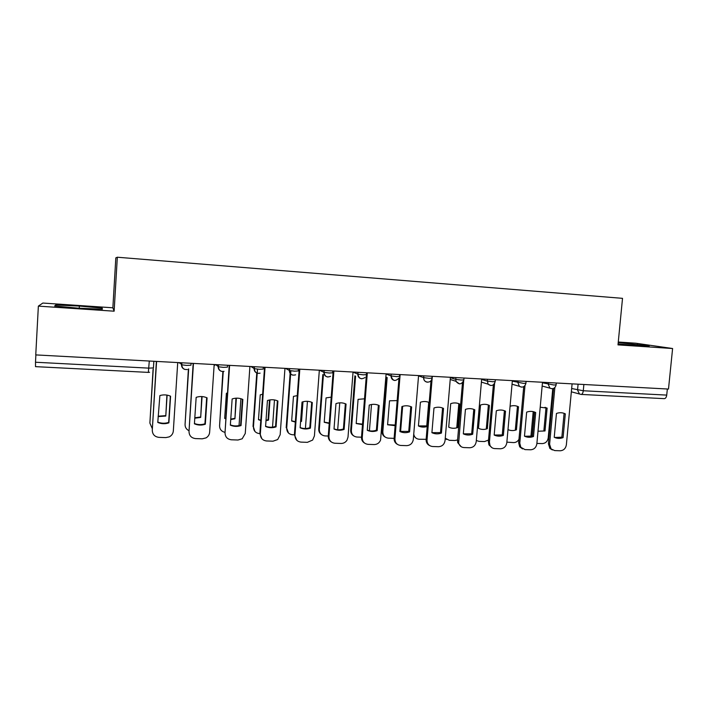 <?xml version="1.0" encoding="UTF-8"?>
<svg xmlns="http://www.w3.org/2000/svg" width="708" height="708" viewBox="0 0 708 708"><rect width="100%" height="100%" fill="white"/><g stroke="black" fill="none" stroke-linecap="round" stroke-linejoin="round"><path stroke-width="1.06" d="M38.365 306.121L114.13 311.193L117.324 257.225L115.82 257.862L112.864 307.794L42.843 303.051L38.365 306.121L35.754 354.903L668.494 389.064L672.6 348.522L635.669 343.203L618.27 342.026M117.324 257.225L622.518 298.342L617.995 344.876L672.6 348.522M35.533 366.62L35.497 362.239L148.848 368.133L153.441 367.921L153.848 361.275M35.887 354.903L35.497 362.239M667.343 389.002L666.724 395.099C666.378 397.374 665.555 398.56 664.246 398.648L581.082 394.418C582.233 394.312 582.967 393.09 583.286 390.754L666.724 395.099M618.084 343.938L637.881 345.672L649.201 345.955L618.226 342.557M112.864 307.794L114.13 311.193M54.658 306.015L78.42 308.175L102.368 309.219L102.235 308.139L79.358 306.068L55.737 304.998L54.658 306.015M637.262 345.619L637.404 344.238M55.675 306.113L55.737 304.998M79.234 308.21L79.358 306.068M102.173 309.21L102.235 308.139M565.311 413.861L563.09 437.624C560.028 438.756 557.072 438.641 554.231 437.287L556.444 413.463C559.524 412.348 562.479 412.481 565.311 413.861L564.081 413.472L561.869 437.172L554.638 437.482M552.364 449.943L549.868 448.412L548.408 443.774L553.532 388.435M554.851 387.577L549.594 444.243L551.054 448.899L554.691 450.589L560.161 450.775C563.612 450.518 565.674 448.536 566.365 444.836L572.091 383.86M563.09 437.624L561.869 437.172M547.125 408.109L545.018 430.951L543.894 430.535L545.992 407.746L547.125 408.109L540.213 407.224M538.009 431.234L545.018 430.951M534.31 411.959L532.097 436.155M536.894 443.412L542.213 443.597C545.549 443.358 547.55 441.465 548.204 437.898L552.762 388.665M545.992 407.746L545.001 407.304M533.204 411.64L530.929 436.509M535.69 412.534L533.496 436.509C530.38 437.659 527.38 437.544 524.478 436.172L526.655 412.136C529.788 411.003 532.797 411.144 535.69 412.534L534.531 412.144L532.345 436.057L524.699 436.278M522.548 448.899L519.69 446.81L518.663 442.721L523.725 386.665M524.991 385.603L519.778 443.19L520.814 447.288L524.991 449.598L530.558 449.784C534.071 449.527 536.168 447.527 536.859 443.792L542.496 382.258M533.496 436.509L532.345 436.057M505.521 411.189L504.432 410.799L502.291 434.933L494.184 435.039L496.326 410.773C499.512 409.64 502.583 409.773 505.521 411.189L503.37 435.385C500.202 436.535 497.14 436.42 494.184 435.039M492.157 447.828L488.936 444.907L488.378 441.65L493.379 384.789M494.591 383.453L489.423 442.119L489.98 445.385C490.998 447.376 492.591 448.438 494.75 448.589L500.414 448.775C503.99 448.518 506.123 446.509 506.813 442.739L512.362 380.63M503.37 435.385L502.291 434.933M518.504 406.781L516.433 429.827L515.371 429.411L517.442 406.427L518.504 406.781C515.822 405.48 513.008 405.312 510.07 406.277M507.981 429.614C510.716 430.818 513.539 430.889 516.433 429.827M506.866 442.155L513.619 442.589C515.937 442.562 517.725 441.456 518.973 439.279M517.442 406.427L516.575 406.038M504.397 410.702L502.246 434.951M480.511 405.029L478.475 428.34C481.334 429.676 484.29 429.791 487.343 428.685L489.387 405.436C486.546 404.073 483.582 403.941 480.511 405.029M476.316 440.482L479.05 441.367L484.511 441.553L488.52 440.066M487.679 404.764L488.378 405.073L486.343 428.269L487.343 428.685M488.378 405.073L489.387 405.436M474.803 409.817L473.785 409.428L471.678 433.783L463.333 433.854L465.439 409.392C468.678 408.25 471.802 408.392 474.803 409.817L472.687 434.234C469.466 435.402 466.351 435.278 463.333 433.88M461.191 446.721L457.678 442.615L457.536 440.562L462.483 382.789M463.669 380.869L458.651 443.093C459.457 445.819 461.227 447.314 463.952 447.562L469.723 447.757C473.36 447.491 475.528 445.456 476.219 441.659L481.679 378.975M472.687 434.234L471.678 433.783M443.518 408.41L441.438 433.066C438.155 434.234 434.978 434.119 431.907 432.703L433.977 407.985C437.27 406.834 440.456 406.976 443.518 408.41L442.571 408.029L440.5 432.606L431.907 432.641M429.623 445.571C427.366 444.474 426.189 442.606 426.092 439.951L431.022 380.603M432.322 376.311L432.163 378.205M432.154 378.276L426.995 440.429C427.278 444.049 429.137 446.075 432.579 446.509L438.456 446.713C442.164 446.447 444.367 444.394 445.058 440.553L450.412 377.284M441.438 433.066L440.5 432.606M410.773 406.613L408.746 431.42L399.896 431.411M397.427 444.367C395.117 443.093 394.02 441.075 394.117 438.314L398.985 378.107M409.596 431.871L411.64 406.985C408.516 405.534 405.277 405.392 401.914 406.551L399.887 431.508C403.029 432.933 406.268 433.057 409.596 431.871L408.746 431.42M400.126 374.576L394.931 438.792C394.993 442.712 396.887 444.934 400.622 445.447L406.613 445.642C410.286 445.412 412.516 443.412 413.286 439.65L418.57 375.567M411.64 406.985L410.994 406.702M450.713 403.649L448.722 427.172C451.633 428.517 454.633 428.641 457.74 427.526L459.749 404.064C456.855 402.693 453.837 402.551 450.713 403.649M445.252 438.199L449.341 440.314L454.899 440.509L457.589 439.934M458.315 403.48L458.811 403.71L456.81 427.11L457.74 427.526M446.695 439.509L445.217 438.641M458.811 403.71L459.749 404.064M418.437 425.924L426.747 425.924L428.721 402.312L429.198 402.507C426.34 401.277 423.411 401.188 420.393 402.25L418.428 425.977C421.242 427.278 424.172 427.446 427.198 426.49M413.746 434.137C414.313 437.217 416.1 438.916 419.101 439.243L426.127 439.323M416.269 438.341L413.605 435.88M426.747 425.924L427.225 426.154M397.161 400.586L389.515 400.816L387.595 424.773L395.135 425.658M387.161 377.523L382.824 431.747C382.895 435.517 384.718 437.65 388.311 438.155L394.108 438.358M400.586 431.65L402.648 406.312M387.595 424.685L395.188 425.03M385.258 437.119C383.046 435.898 381.984 433.96 382.072 431.314L382.824 431.747M386.4 377.231L382.072 431.314M378.373 405.188L376.391 430.199C373.302 431.296 370.266 431.278 367.275 430.154M364.585 443.102C362.425 441.774 361.399 439.792 361.505 437.155L366.39 374.798M377.16 430.659L379.161 405.534C375.975 404.064 372.665 403.914 369.249 405.091L367.266 430.287C370.47 431.73 373.771 431.853 377.16 430.659L376.391 430.199M367.328 372.806L362.239 437.632C362.31 441.597 364.257 443.836 368.063 444.359L374.16 444.562C377.178 444.474 379.311 442.996 380.559 440.128L386.117 373.815M364.514 398.808L358.08 399.365L356.195 423.534L362.487 424.641M355.593 376.152L351.363 430.579C351.442 434.385 353.31 436.535 356.974 437.04L361.496 437.199M369.426 430.783L371.496 404.498M356.204 423.419L362.523 424.127M353.637 435.845C351.575 434.562 350.593 432.659 350.69 430.137L351.363 430.579M354.903 375.851L350.69 430.137M345.354 403.746L343.415 428.959C340.238 430.075 337.114 430.048 334.034 428.871M331.052 441.765C329.096 440.385 328.167 438.456 328.273 435.978L333.202 370.957M344.106 429.42L346.062 404.056C342.805 402.569 339.442 402.418 335.964 403.604L334.017 429.039C337.291 430.499 340.645 430.623 344.106 429.42L343.415 428.959M333.893 371.001L328.919 436.455C329.008 440.456 330.999 442.721 334.875 443.243L341.088 443.456C343.557 443.447 345.513 442.385 346.955 440.288L348.009 437.128L353.044 372.027M331.22 397.153L326.061 397.887L324.22 422.278L329.22 423.446M323.423 374.833L319.326 429.384C319.414 433.225 321.326 435.402 325.06 435.916L328.264 436.022M337.698 429.738L339.76 402.825M324.237 422.127L329.255 423.012M321.397 434.491C319.52 433.163 318.635 431.314 318.733 428.951L319.326 429.384M322.821 374.541L318.733 428.951M311.706 402.277L309.812 427.703C306.537 428.836 303.316 428.791 300.148 427.57M296.82 440.314L294.395 434.783L299.21 369.125M310.405 428.154L312.316 402.542C308.998 401.047 305.564 400.887 302.024 402.082L300.13 427.774C303.466 429.243 306.891 429.375 310.405 428.154L309.812 427.703M299.803 369.16L294.953 435.261C295.059 439.296 297.094 441.588 301.05 442.119L307.387 442.332L312.635 440.066L314.414 435.942L319.335 370.213M297.272 395.63L293.457 396.383L291.661 421.003L295.333 422.065M302.98 401.781L301.528 421.393L300.581 421.694M290.864 370.815L286.696 428.172C286.802 432.048 288.749 434.243 292.554 434.765L294.395 434.827M305.413 428.526L307.431 401.303M302.378 401.967L300.98 420.968L301.528 421.393M291.669 420.817L295.36 421.702M288.501 433.031L286.696 428.172M290.13 373.346L286.182 427.729M277.394 400.772L275.554 426.411C272.182 427.57 268.863 427.517 265.597 426.234M261.854 438.721L259.863 433.561L264.553 367.257M276.058 426.871L277.917 401.011C274.527 399.489 271.031 399.33 267.429 400.542L265.58 426.481C268.987 427.968 272.483 428.092 276.058 426.871L275.554 426.411M265.058 367.284L260.332 434.039C260.456 438.119 262.526 440.429 266.562 440.969L273.022 441.181L277.704 439.535L280.164 434.739L284.961 368.355M262.641 394.241L260.234 394.843L258.482 419.702L260.792 420.499M269.987 399.896L268.544 420.092L265.987 420.738M257.508 369.16L253.455 426.933C253.57 430.845 255.57 433.066 259.438 433.588L259.863 433.606M272.527 427.136L274.474 399.931M269.483 399.985L268.075 419.676L268.544 420.092M258.5 419.481L260.81 420.189M266.022 420.233L268.075 419.676M254.924 431.438L253.455 426.933M256.774 373.019L253.021 426.499M242.41 399.25L240.623 425.101C237.145 426.287 233.729 426.207 230.366 424.871M229.613 365.363L225.02 432.792L229.215 365.346M241.039 425.561L242.844 399.436C239.384 397.905 235.817 397.746 232.144 398.958L230.348 425.154C233.826 426.659 237.392 426.791 241.039 425.561L240.623 425.101M225.02 432.792C225.162 436.916 227.286 439.243 231.401 439.792L237.994 440.013L242.18 438.792L245.251 433.508L249.915 366.461M227.33 392.993L226.392 393.276L224.684 418.375L225.578 418.738M236.357 398.161L234.932 418.773L230.728 419.57M223.241 371.523L219.577 425.676C219.613 429.145 221.303 431.34 224.657 432.269M239.039 425.561L240.897 398.71M235.941 398.179L234.932 418.773M224.702 418.109L225.595 418.446M230.764 419.127L234.56 418.357M222.87 371.55L219.577 425.676M206.736 397.692L205.001 423.765C201.426 424.968 197.904 424.88 194.443 423.481M193.461 363.416L189.009 431.517L193.16 363.399M205.32 424.225L207.072 397.843C203.541 396.285 199.895 396.126 196.16 397.347L194.417 423.809C197.974 425.331 201.603 425.473 205.32 424.225L205.001 423.765M189.009 431.517C189.169 435.685 191.346 438.04 195.541 438.588L202.258 438.818L206.037 437.889C208.196 436.579 209.4 434.703 209.639 432.252L214.179 364.531M202.072 396.569L200.691 417.428L194.788 418.189M188.673 368.93L185.062 424.393C185.018 427.216 186.257 429.278 188.77 430.579M204.931 423.791L206.665 397.657M201.753 396.551L200.691 417.428M194.815 417.782L200.399 417.012M188.39 369.089L185.062 424.393M170.354 396.099L168.672 422.393C164.982 423.623 161.353 423.517 157.787 422.065M156.583 361.425L152.273 430.225L156.388 361.416M168.885 422.853L170.584 396.206C167.123 394.701 163.557 394.489 159.875 395.568L157.769 422.437C161.397 423.977 165.097 424.119 168.885 422.853L168.672 422.393M152.273 430.225C152.45 434.429 154.68 436.809 158.964 437.367L165.814 437.597L169.256 436.871C171.699 435.597 173.053 433.623 173.327 430.968L177.717 362.567M167.115 395.126L165.787 416.056L158.132 416.587M153.264 368.912L149.884 423.083L152.193 428.402M166.902 395.091L165.787 416.056M158.158 416.207L165.592 415.64M153.052 369.496L149.884 423.083M179.761 362.673L181.752 364.832L186.638 365.416L190.965 365.213L191.089 363.284M215.71 364.62L218.409 366.779L223.383 367.372L227.454 367.16L227.587 365.257M250.959 366.523L254.331 368.682L259.402 369.293L263.217 369.08L263.349 367.186M285.528 368.39L289.545 370.549L294.705 371.178L298.289 370.948L298.422 369.08M319.441 370.213L324.06 372.381L329.317 373.028L332.671 372.789L332.813 370.939M353.035 372.142L357.912 374.169L363.266 374.833L366.399 374.594L366.54 372.762M386.099 374.054L391.108 375.93L396.56 376.612L399.48 376.364L399.622 374.55M418.543 375.895L423.676 377.656L429.225 378.355L431.951 378.099L432.101 376.302M450.385 377.683L455.678 379.364L461.28 380.063L463.855 379.824L464.014 378.019M481.635 379.435L487.095 381.046L492.733 381.745L495.184 381.515L495.343 379.718M512.318 381.134L523.61 383.391L525.929 383.17L526.097 381.373M542.452 382.798L553.922 385.01L556.125 384.798L556.293 383.001M571.657 388.524L583.286 390.754L583.879 384.497M578.091 384.179L577.542 390.046L579.471 393.975L581.082 394.418L571.347 391.816M181.611 362.779L181.487 364.709C181.496 367.027 182.593 368.594 184.797 369.417M218.294 364.753L218.17 366.664C218.17 369.001 219.276 370.567 221.48 371.355M254.252 366.7L254.119 368.594C254.119 370.939 255.216 372.488 257.42 373.249M289.492 368.603L289.36 370.47C289.36 372.824 290.448 374.364 292.643 375.098M324.06 370.47L323.919 372.32C323.981 375.045 325.326 376.621 327.963 377.028M357.956 372.293L357.814 374.134C357.859 376.833 359.177 378.382 361.761 378.789M391.205 374.089L391.055 375.913C391.099 378.585 392.382 380.125 394.922 380.515M431.924 378.346C431.526 383.789 423.154 383.099 423.676 377.656L423.827 375.851L423.676 377.656C423.711 380.302 424.968 381.824 427.446 382.214M455.828 377.585L455.943 381.302L459.377 383.886M487.246 379.276L487.998 384.125L490.706 385.515M518.088 380.939L517.929 382.692L519.362 386.303L521.46 387.126M548.364 382.577L548.204 384.311L549.983 388.17L551.656 388.701M214.143 365.036L214.984 365.169M178.345 362.602L180.283 363.293M149.291 361.027L148.344 372.39L35.506 366.647M549.594 444.243L548.408 443.774M519.778 443.19L518.663 442.721M489.423 442.119L488.378 441.65M458.51 441.031L457.536 440.562M427.012 439.916L426.119 439.447M394.931 438.792L394.117 438.314M362.239 437.632L361.505 437.155M328.919 436.455L328.273 435.978M294.953 435.261L294.395 434.783M260.332 434.039L259.863 433.561M542.151 386.046L549.983 388.17C553.098 389.338 555.143 388.285 556.107 385.002M391.259 374.098L391.108 375.93C392.666 381.099 395.303 381.789 399.038 377.992M358.053 372.302L357.912 374.169C358.841 378.674 361.222 379.789 365.036 377.514M324.202 370.47L324.06 372.381C324.707 376.452 326.866 377.771 330.548 376.337M289.687 368.611L289.545 370.549C290.05 374.355 292.068 375.78 295.599 374.824M254.473 366.709L254.331 368.682C254.765 372.328 256.694 373.815 260.119 373.134M218.542 364.77L218.409 366.779C218.799 370.319 220.666 371.842 224.029 371.346M181.885 362.788L181.752 364.832C182.115 368.302 183.956 369.85 187.284 369.496M512.043 384.214L519.362 386.303C522.592 387.904 524.778 386.931 525.911 383.391M481.405 382.125L487.998 384.125C491.325 386.479 493.715 385.683 495.158 381.736M450.235 379.461L455.943 381.302C459.129 385.019 461.758 384.603 463.837 380.063M148.353 372.39L149.6 372.258M551.054 448.899L549.868 448.412M520.814 447.288L519.69 446.81M489.98 445.385L488.936 444.907M458.651 443.093L457.678 442.615M426.995 440.429L426.092 439.951"/></g></svg>

